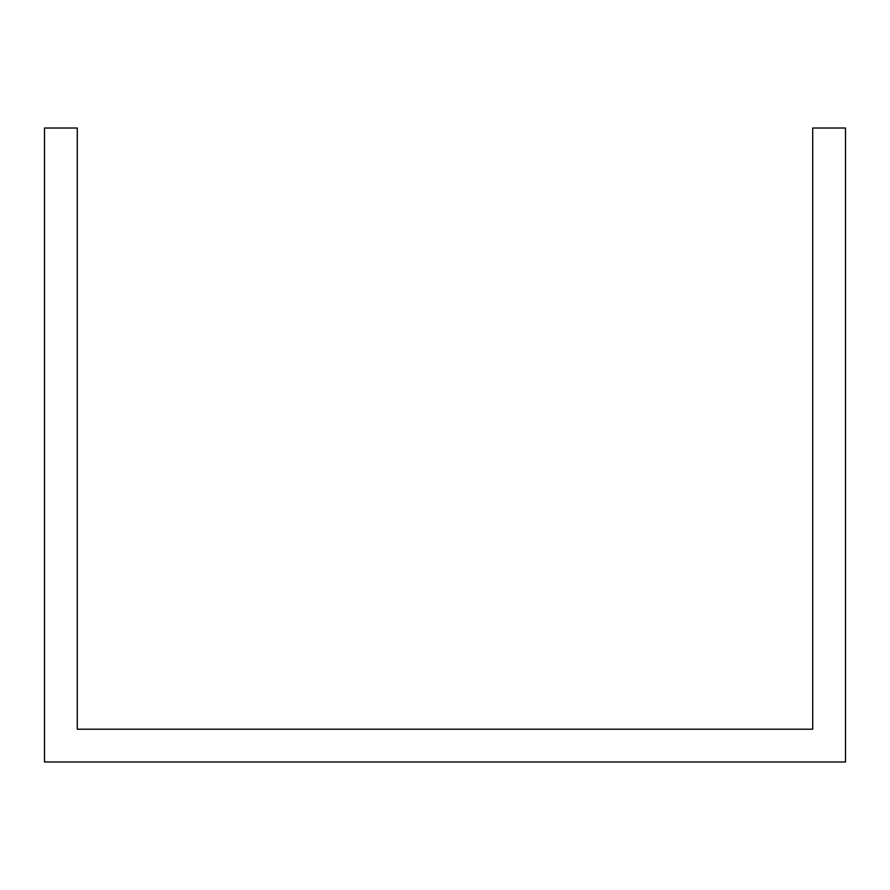 <?xml version="1.0" encoding="UTF-8"?>
<svg xmlns="http://www.w3.org/2000/svg" width="890" height="890" viewBox="0 0 890 890"><rect width="100%" height="100%" fill="white"/><g stroke="black" fill="none" stroke-linecap="round" stroke-linejoin="round"><path stroke-width="1.33" d="M768.993 761.985L845.5 761.985L845.5 128.015L812.715 128.015L812.715 729.199L77.285 729.199L77.285 128.015L44.5 128.015L44.5 761.985L768.993 761.985"/></g></svg>
